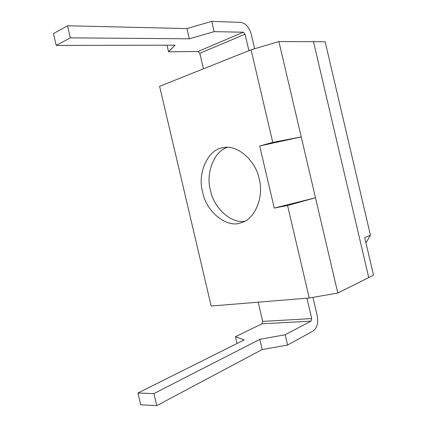 <?xml version="1.0" encoding="UTF-8"?>
<svg xmlns="http://www.w3.org/2000/svg" width="427" height="427" viewBox="0 0 427 427"><rect width="100%" height="100%" fill="white"/><g stroke="black" fill="none" stroke-linecap="round" stroke-linejoin="round"><path stroke-width="0.64" d="M309.233 297.998L211.173 306.036L159.607 86.323L251.065 49.788L278.89 41.552L313.509 41.697L368.736 277.582L337.805 293.039L315.484 197.765L287.558 205.499L309.233 297.998L337.805 293.039M259.696 145.991L301.232 136.923L272.768 142.383L259.696 145.991L274.251 208.093L315.484 197.765L278.89 41.552M251.065 49.788L272.768 142.383M287.558 205.499L274.251 208.093M202.676 192.161C196.964 173.437 208.253 148.628 223.337 147.705C236.91 144.177 255.64 160.344 259.146 178.748C264.27 196.698 254.871 219.659 241.132 222.702C227.212 228.765 205.905 211.589 202.676 192.161M244.719 221.25C230.938 223.978 213.409 207.303 210.463 190.341C205.547 173.816 213.868 151.035 227.447 147.374M258.186 302.183L262.69 321.403L261.97 323.81L235.416 336.748L244.217 339.897L137.942 393.016L140.713 404.791L156.757 405.65L153.923 393.598L259.819 339.342L262.205 349.526L156.757 405.65M235.416 336.748L237.001 343.505M137.942 393.016L153.923 393.598M259.819 339.342L285.199 334.752L311.037 321.12L311.694 318.574L306.917 298.19M285.199 334.752L287.606 345.021L313.327 330.909C317.149 327.952 318.441 322.876 317.213 315.686L312.922 297.357M287.606 345.021L262.205 349.526M248.904 50.653L245.05 34.203L243.326 32.217L214.13 31.641L189.326 38.798L186.93 28.588L211.717 21.35L241.031 22.407C245.765 23.341 249.176 27.307 251.273 34.304L254.657 48.726M189.326 38.798L70.343 37.854L67.503 25.769L186.93 28.588M70.343 37.854L56.252 45.406L53.476 33.6L67.503 25.769M56.252 45.406L175.075 45.182L168.564 51.822L198.101 51.47L199.815 53.3L203.449 68.811M214.13 31.641L211.717 21.35M167.01 45.193L168.564 51.822M370.433 235.213L325.144 41.75L313.509 41.697L368.736 277.582L373.524 275.191L364.711 237.561L370.433 235.213L365.966 242.926M261.97 323.81L311.037 321.12M262.69 321.403L311.694 318.574M243.326 32.217L198.101 51.47M245.05 34.203L199.815 53.3"/></g></svg>
